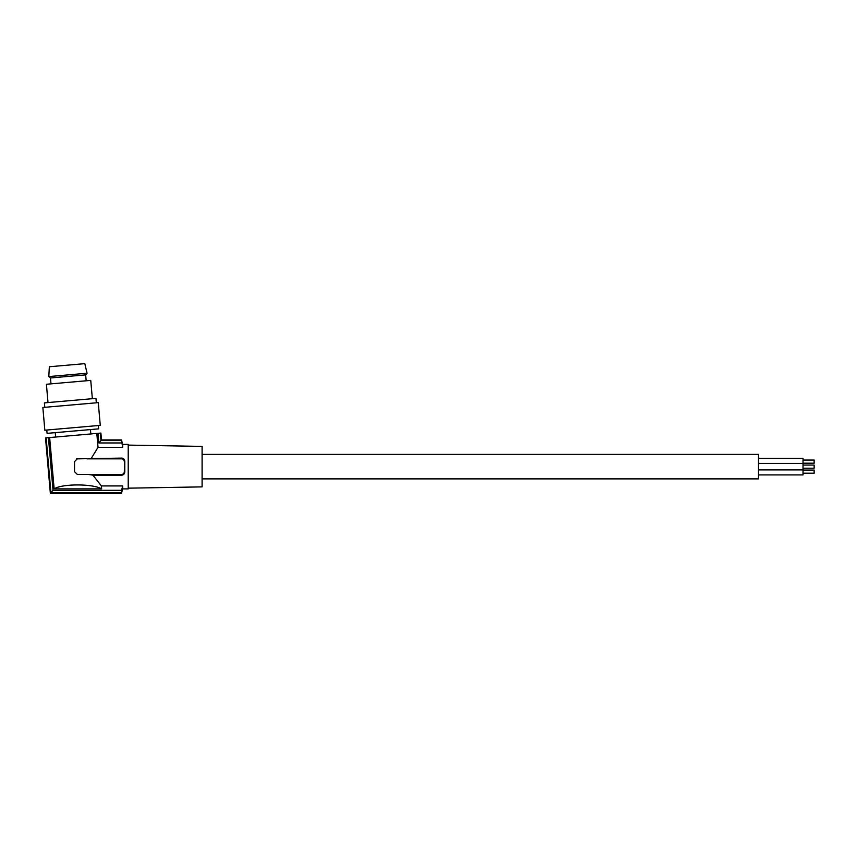 <?xml version="1.0" encoding="UTF-8"?>
<svg xmlns="http://www.w3.org/2000/svg" width="857" height="857" viewBox="0 0 857 857"><rect width="100%" height="100%" fill="white"/><g stroke="black" fill="none" stroke-linecap="round" stroke-linejoin="round"><path stroke-width="1.29" d="M98.33 425.533L98.619 428.854L47.071 433.363L46.781 430.043M100.269 425.361L44.843 430.203L42.85 407.482L98.276 402.629L100.269 425.361M44.789 407.311L44.403 402.876L95.952 398.366L96.338 402.801M48.003 402.565L46.407 384.268L90.746 380.39L92.352 398.687M96.809 433.428L98.019 447.365L122.658 447.365L121.608 440.562L100.965 440.562L98.866 442.973L98.019 433.321L45.517 437.916L50.359 493.353L121.458 493.353L122.658 485.919L121.608 490.311L53.038 490.311L50.938 492.721L46.139 437.863M98.019 433.321L100.88 433.074L101.48 440.005L121.458 439.93L122.658 444.387L128.218 444.387L128.218 488.897L122.658 488.897L121.458 493.353M121.458 439.93L101.544 439.93L100.88 433.074M124.554 473.085L123.312 474.639M122.722 474.96L122.176 475.121M122.037 458.131L122.722 458.324M122.851 458.377L123.751 458.998M124.147 459.448L124.779 461.302L124.768 471.65C124.726 473.728 123.644 474.917 121.544 475.185L121.544 474.435L77.301 474.435L74.527 471.65L74.527 461.634L77.301 458.849L121.544 458.099C123.644 458.366 124.726 459.545 124.768 461.634L124.319 471.65A2.785 2.785 0 0 1 121.544 474.435M122.658 447.365L122.658 444.387M98.019 447.365L91.442 458.099M128.218 488.169L202.091 486.883L202.091 446.401L128.218 445.104M121.544 475.185L92.931 475.185L88.421 474.435M92.931 475.185L101.394 485.919L122.658 485.919L122.658 488.897M53.038 490.311L48.431 437.659M101.394 485.919L101.651 488.886L54.141 488.886C61.918 483.627 92.963 483.627 101.651 488.886M49.652 437.552L54.141 488.886M87.05 458.849L121.544 458.849A2.785 2.785 0 0 1 124.319 461.634M77.301 458.849A2.785 2.785 0 0 0 76.252 459.063M98.866 442.973L121.608 442.973M121.458 493.278L50.424 493.278L45.582 437.916M50.938 492.721L121.608 492.721M121.608 440.562L121.458 440.005M100.965 440.562L100.323 433.128M202.091 478.881L758.509 478.881L758.509 454.403L202.091 454.403M758.509 463.391L803.02 463.391L803.02 474.907L758.509 474.907M758.509 469.893L803.02 469.893M803.02 465.072L814.15 465.072L814.15 468.211L803.02 468.211M758.509 458.377L803.02 458.377L803.02 463.391M803.02 460.059L814.15 460.059L814.15 463.198L803.02 463.198M803.02 470.075L814.15 470.075L814.15 473.214L803.02 473.214M53.648 377.691L85.657 374.884L87.05 373.234L48.806 376.577L50.467 377.969L53.648 377.691M87.05 373.234L84.811 363.647L49.342 366.753L48.806 376.577M121.544 458.099L121.544 458.849M55.63 437.038L55.244 432.646M90.831 433.953L90.446 429.571M50.981 383.872L50.467 377.969M86.171 380.787L85.657 374.884"/></g></svg>
